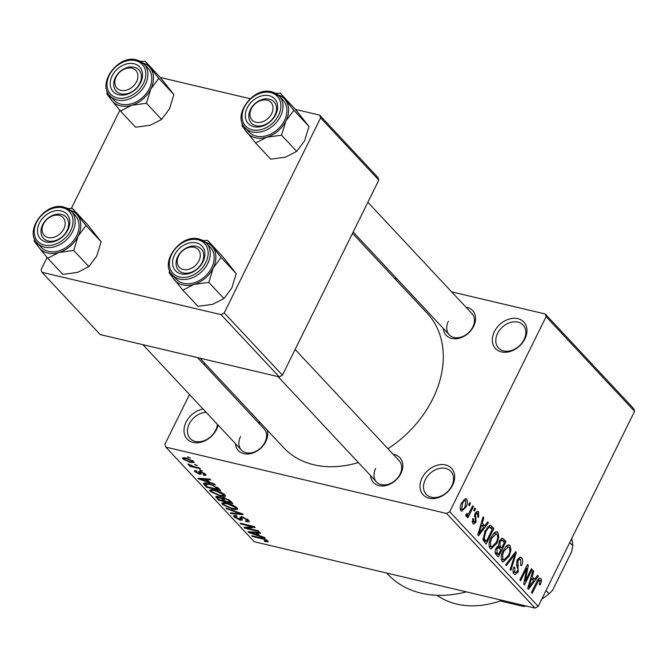 <?xml version="1.0" encoding="UTF-8"?>
<svg xmlns="http://www.w3.org/2000/svg" width="668" height="668" viewBox="0 0 668 668"><rect width="100%" height="100%" fill="white"/><g stroke="black" fill="none" stroke-linecap="round" stroke-linejoin="round"><path stroke-width="1" d="M218.144 425.149A19.405 14.596 136.9 0 1 216.582 429.399A19.405 14.596 136.9 0 1 193.11 442.416A19.405 14.596 136.9 0 1 186.063 422.184A19.405 14.596 136.9 0 1 203.097 409.05M206.136 412.306A16.817 12.65 -43.1 0 0 189.261 423.913A16.817 12.65 -43.1 0 0 190.205 438.525A16.817 12.65 -43.1 0 0 215.714 430.167A16.817 12.65 -43.1 0 0 217.434 424.389M422.084 477.971A19.405 14.596 136.9 0 1 445.564 464.953A19.405 14.596 136.9 0 1 452.603 485.185A19.405 14.596 136.9 0 1 429.132 498.203A19.405 14.596 136.9 0 1 422.084 477.971M451.735 485.945A16.817 12.65 -43.1 0 0 450.8 471.332A16.817 12.65 -43.1 0 0 425.282 479.699A16.817 12.65 -43.1 0 0 426.226 494.312A16.817 12.65 -43.1 0 0 451.735 485.945M494.387 331.67A19.405 14.596 136.9 0 1 517.867 318.653A19.405 14.596 136.9 0 1 524.914 338.885A19.405 14.596 136.9 0 1 501.434 351.902A19.405 14.596 136.9 0 1 494.387 331.67M524.038 339.653A16.817 12.65 -43.1 0 0 523.102 325.04A16.817 12.65 -43.1 0 0 497.593 333.399A16.817 12.65 -43.1 0 0 498.528 348.011A16.817 12.65 -43.1 0 0 524.038 339.653M465.955 307.18A18.111 13.627 136.9 0 1 473.654 326.276A18.111 13.627 136.9 0 1 456.019 338.751A18.111 13.627 136.9 0 1 443.276 328.389M448.37 321.266A15.523 11.682 -43.1 0 0 449.23 334.76A15.523 11.682 -43.1 0 0 472.785 327.044A15.523 11.682 -43.1 0 0 471.917 313.551L367.876 202.27M393.218 454.365A18.111 13.627 136.9 0 1 400.909 473.462A18.111 13.627 136.9 0 1 383.282 485.937A18.111 13.627 136.9 0 1 370.531 475.566M375.625 468.452A15.523 11.682 -43.1 0 0 376.493 481.945A15.523 11.682 -43.1 0 0 400.04 474.222A15.523 11.682 -43.1 0 0 399.172 460.736L295.131 349.447M258.115 422.435A18.111 13.627 136.9 0 1 260.645 423.069M267.233 430.117A18.111 13.627 136.9 0 1 265.806 441.531A18.111 13.627 136.9 0 1 248.179 453.998A18.111 13.627 136.9 0 1 235.428 443.635M240.522 436.521A15.523 11.682 -43.1 0 0 241.39 450.007A15.523 11.682 -43.1 0 0 264.937 442.291A15.523 11.682 -43.1 0 0 264.069 428.806L197.477 357.572M466.364 591.873A108.675 81.755 136.9 0 1 387.866 574.305L386.68 573.044M352.504 233.366L427.311 313.384A98.33 73.973 136.9 0 1 432.806 398.813A98.33 73.973 136.9 0 1 387.924 448.704M358.357 462.54A98.33 73.973 136.9 0 1 283.658 447.685L199.966 358.165M194.563 464.31L197.336 465.579L194.563 464.31M194.188 466.69L199.565 467.959L200.3 468.752L189.946 466.306L189.203 465.512L190.856 465.905L188.134 464.519L187.984 463.901L194.188 466.69M188.376 464.035L188.134 464.519L187.984 463.901M199.64 469.746L202.421 471.015L199.64 469.746M200.425 471.516L205.56 474.222L206.053 475.232L204.041 475.365L203.114 474.53L204.024 473.812L201.419 472.368L200.676 472.351L201.118 474.121L199.49 474.205L194.864 471.717L194.371 470.681L196.108 470.581L197.035 471.416L196.317 472.042L198.538 473.361L199.156 473.311L198.605 471.499L200.425 471.516M204.792 473.529L204.333 474.455L204.333 473.195M200.659 472.376L201.01 471.666L200.834 472.994M196.359 470.815L196.317 472.042M209.66 482.304L214.553 483.999L215.33 484.826L198.839 479.048L198.054 478.213L209.936 479.056L210.712 479.883L207.097 479.566L209.66 482.304M224.832 494.838L224.724 496.583L220.574 496.207L210.211 491.372L209.652 490.011L214.679 490.053L220.532 492.049L224.832 494.838M225.417 496.157L224.724 496.583L225.291 495.422M236.998 507.855L236.898 509.6L232.74 509.225L222.386 504.39L221.818 503.029L226.853 503.071L232.706 505.066L236.998 507.855M237.591 509.183L236.898 509.6L237.466 508.448M267.893 540.896L268.052 541.898L265.054 541.556L264.127 540.721L266.19 540.462L264.319 539.36L252.529 536.479L251.786 535.686L261.455 537.974L267.893 540.896M266.816 540.003L266.382 540.871L266.515 539.819M189.512 394.521L164.854 444.404L165.798 447.101L446.583 513.467L449.714 511.73L546.115 316.665L545.18 313.968L633.665 408.616L634.6 411.313L546.115 316.665M165.798 447.101L254.283 541.748L535.068 608.114L446.583 513.467M259.618 535.744L264.511 537.431L265.288 538.266L248.788 532.488L248.012 531.653L259.894 532.488L260.662 533.323L257.055 532.997L259.618 535.744M246.901 528.096L258.299 530.793L259.042 531.586L244.797 528.221L244.012 527.369L252.304 526.726L240.881 524.029L240.146 523.236L254.383 526.601L255.184 527.453L246.901 528.096L247.394 527.11M240.68 519.462L239.921 517.241L242.183 516.84L248.621 520.288L249.289 521.675L246.267 521.775L245.34 520.94L247.352 520.84L246.893 519.821L242.952 517.642L241.674 517.7L242.375 520.046L240.154 520.155L234.142 516.974L233.541 515.688L236.171 515.596L237.098 516.431L235.353 516.481L235.787 517.341L240.68 519.462L242.041 516.807M225.926 508.031L242.492 513.884L243.219 514.661L231.17 513.642L230.41 512.824L241.24 513.926L226.702 508.857L225.926 508.031M221.885 497.618L224.164 497.76L230.602 501.167L232.898 503.622L218.661 500.257L215.689 496.558L217.902 496.458L221.701 497.777M203.84 483.139L203.498 483.824C203.79 482.814 205.477 482.73 208.558 483.582L218.561 488.275L220.732 490.604L206.487 487.231L203.489 483.415M186.121 457.989L193.662 461.496L194.096 462.498L190.363 462.431L182.932 458.958L182.498 457.956L186.121 457.989M187.574 456.837L190.355 458.106L187.574 456.837M394.588 278.381L397.076 278.965M451.635 291.858L545.18 313.968M468.635 504.866L469.729 502.653L470.472 503.438L469.379 505.659L468.635 504.866M466.322 514.193L468.527 513.826L472.693 505.818L473.437 506.611L467.859 517.9L467.116 517.107L468.009 515.304L466.139 516.364L465.73 515.003L466.74 513.617L467.408 514.535L466.264 514.268M473.721 510.302L474.814 508.081L475.549 508.874L474.455 511.095L473.721 510.302M477.762 513.391L475.892 514.076L475.583 515.304L476.125 522.125L473.687 524.088L472.86 523.553L472.744 518.493L473.579 519.086L473.637 521.917L475.265 521.566L475.015 513.567L477.762 511.296L478.605 511.838L478.622 517.399L477.779 516.807L477.762 513.391L475.541 512.648M472.076 521.549L474.222 522.309L472.101 521.808M484.759 525.808L487.69 521.858L488.467 522.685L478.547 535.794L477.762 534.959L483.064 516.915L483.841 517.742L482.196 523.069L484.759 525.808L480.735 524.856M497.877 532.446L498.804 537.155L496.9 543.259L491.022 548.987L490.003 548.361C488.475 545.18 488.842 541.506 491.097 537.339L494.587 532.555L496.858 531.82L497.877 532.446L495.673 531.928M510.051 545.472L510.978 550.173L509.074 556.277L503.196 562.005L502.177 561.379C500.649 558.197 501.017 554.524 503.263 550.357L506.753 545.572L509.033 544.837L510.051 545.472L507.839 544.946M540.011 580.283L538.633 580.609L532.237 593.226L531.494 592.433L536.696 581.903C537.915 578.88 539.327 577.745 540.938 578.513L541.564 580.851L540.153 585.059L539.31 584.467L540.011 580.283L537.957 579.665M540.253 578.07L540.938 578.513L539.468 578.162M449.714 511.73L538.191 606.377L634.6 411.313M534.717 579.24L537.648 575.29L538.425 576.125L528.497 589.226L527.72 588.399L533.022 570.347L533.799 571.182L532.154 576.501L534.717 579.24L530.693 578.296M525.298 581.068L531.436 568.652L532.179 569.445L524.505 584.959L523.72 584.116L526.743 568.334L520.589 580.776L519.854 579.983L527.52 564.46L528.313 565.312L525.298 581.068L524.347 580.843M517.141 559.934L520.564 557.187L521.675 557.897C523.111 559.943 523.069 562.565 521.541 565.763L520.698 565.178L520.714 559.642L519.913 559.133L517.892 560.694L518.151 571.967L514.928 574.589L513.942 573.962C512.632 572.159 512.657 569.812 514.001 566.94L514.836 567.533L514.811 572.125L515.554 572.61L517.433 571.123L517.984 569.295L516.439 564.827L517.141 559.934M505.634 564.769L515.629 551.743L516.356 552.519L510.878 570.389L510.118 569.562L515.137 553.997L506.411 565.604L505.634 564.769M499.23 541.172L502.536 538.208L506.035 541.481L498.37 556.995L496.065 554.532C494.821 553.054 494.788 551.025 495.957 548.453L498.361 546.057L499.23 541.172M485.01 530.985L490.446 525.324L493.861 528.463L486.195 543.977L483.089 540.22L485.01 530.985M461.697 502.862L465.938 498.629L466.707 499.105C467.85 501.434 467.575 504.115 465.888 507.162L461.697 511.27L460.937 510.795C459.793 508.515 460.052 505.868 461.697 502.862M204.208 364.778L204.884 363.425M160.312 77.48L250.133 98.714M295.415 109.41L319.671 115.147L377.888 177.412L378.823 180.109L320.615 117.844L319.671 115.147M47.102 257.464L41.09 269.63L42.026 272.327L100.242 334.593L279.291 376.911L221.075 314.645L224.206 312.908L320.615 117.844M224.206 312.908L282.422 375.174L378.823 180.109M42.026 272.327L221.075 314.645M71.334 208.424L119.839 110.278M282.422 375.174L279.291 376.911M538.191 606.377L535.068 608.114M540.17 580.517L541.564 580.851M537.531 580.342L538.633 580.609M537.239 575.841L538.425 576.125M532.847 570.956L533.799 571.182M531.277 576.292L532.154 576.501M530.642 584.567L533.565 580.793L531.503 578.58L528.856 587.139L530.642 584.567M528.137 586.972L528.856 587.139M530.659 578.388L531.503 578.58M531.16 569.203L532.179 569.445M525.724 568.092L526.743 568.334M527.227 565.053L528.313 565.312M519.37 557.354L521.675 557.897M516.898 560.46L517.892 560.694M517.09 571.716L518.151 571.967M513.842 567.299L514.836 567.533M512.982 571.691L514.811 572.125M515.237 552.252L516.356 552.519M514.093 553.747L515.137 553.997M509.909 549.923L510.978 550.173M508.056 556.035L509.074 556.277M503.071 559.567L503.839 560.043L508.348 555.459C510.026 552.378 510.294 549.655 509.158 547.284L508.406 546.825L503.981 551.192L502.561 555.041L503.071 559.567L501.234 559.133M501.584 554.807L502.561 555.041M502.979 550.958L503.981 551.192M502.703 540.696L506.035 541.481M495.447 553.663L498.52 554.39L500.816 549.756L498.57 547.585L496.767 547.159L498.47 547.56M495.815 548.754L496.825 548.996L497.234 553.012L498.52 554.39M498.57 547.585L496.825 548.996M501.71 547.944L504.398 542.5L501.96 540.195L499.981 541.948L500.248 546.382L501.71 547.944L497.042 546.841M498.328 545.923L500.248 546.382M498.979 541.715L499.981 541.948M500.073 539.752L501.96 540.195M497.735 536.905L498.804 537.155M495.881 543.017L496.9 543.259M490.896 546.541L491.673 547.025L496.174 542.441C497.852 539.36 498.128 536.638 496.984 534.266L496.232 533.807L491.815 538.174L490.395 542.024L490.896 546.541L489.06 546.107M489.41 541.79L490.395 542.024M490.805 537.94L491.815 538.174M489.16 525.541L491.69 526.142M490.462 527.662L493.861 528.463M486.354 541.372L492.224 529.482L489.786 527.311L487.916 528.321L485.745 531.795L484.133 538.533L486.354 541.372L483.281 540.646M482.897 539.46L485.035 539.969M482.83 538.224L484.133 538.533M484.734 531.561L485.745 531.795M486.705 528.037L487.916 528.321M487.281 522.409L488.467 522.685M482.889 517.516L483.841 517.742M481.319 522.86L482.196 523.069M480.693 531.127L483.615 527.353L481.553 525.148L478.898 533.699L480.693 531.127M478.179 533.532L478.898 533.699M480.709 524.948L481.553 525.148M476.843 511.421L478.605 511.838M474.89 513.834L475.892 514.076M474.447 515.036L475.583 515.304M475.082 521.883L476.125 522.125M472.602 518.852L473.579 519.086M474.539 508.64L475.549 508.874M472.418 506.369L473.437 506.611M465.88 514.803L468.009 515.304M469.462 503.204L470.472 503.438M465.045 498.712L466.707 499.105M464.861 506.92L465.888 507.162M460.194 508.841L462.172 509.459L460.21 508.999M461.488 503.305L462.498 503.547L461.747 509.208C463.049 509.609 464.176 508.665 465.137 506.377L465.888 500.699L463.467 499.973M465.888 500.699C464.586 500.307 463.458 501.25 462.498 503.547M265.355 540.955L265.054 541.556M264.553 538.884L264.319 539.36M252.796 535.928L252.529 536.479M249.164 531.736L248.788 532.488M257.389 532.312L257.055 532.997M252.863 533.365L257.706 535.085L255.644 532.872L249.832 532.363L252.863 533.365M258.149 534.175L257.706 535.085M250.108 531.803L249.832 532.363M255.969 532.212L255.644 532.872M245.265 527.277L244.797 528.221M252.579 526.175L252.304 526.726M241.156 523.478L240.881 524.029M246.601 521.098L246.267 521.775M247.252 519.103L246.893 519.821M243.21 517.124L242.952 517.642M240.472 519.512L240.154 520.155M234.927 515.387L234.142 516.974M231.52 512.932L231.17 513.642M241.44 513.508L241.24 513.926M226.936 508.381L226.702 508.857M233.023 508.657L232.74 509.225M223.296 502.553L222.386 504.39M224.047 504.783L232.021 508.44L235.754 508.465L235.345 507.463L227.546 503.856L224.648 503.43L223.638 503.781L224.047 504.783M225.007 502.703L224.648 503.43M227.813 503.313L227.546 503.856M235.695 506.745L235.345 507.463M219.104 499.347L218.661 500.257M217.092 496.307L216.357 497.794M219.58 499.856L223.838 500.858L221.534 498.512L218.879 497.309L217.517 497.318L219.58 499.856M224.281 499.956L223.838 500.858M219.121 496.817L218.879 497.309M221.993 497.576L221.534 498.512M225.5 501.25L230.493 502.436L227.98 499.889L224.924 498.562L223.371 498.595L225.5 501.25M230.944 501.526L230.493 502.436M225.174 498.036L224.924 498.562M228.256 499.33L227.98 499.889M229.299 499.998L228.924 500.758M220.849 495.639L220.574 496.207M211.121 489.527L210.211 491.372M211.873 491.765L219.856 495.422L223.588 495.447L223.17 494.445L215.38 490.838L212.474 490.412L211.464 490.763L211.873 491.765M212.833 489.677L212.474 490.412M215.647 490.295L215.38 490.838M223.529 493.727L223.17 494.445M206.938 486.329L206.487 487.231M207.414 486.838L218.327 489.419L213.05 485.502L209.276 484.367L205.327 484.367L207.414 486.838M218.77 488.508L218.327 489.419M205.894 483.073L205.327 484.367M209.543 483.824L209.276 484.367M213.284 485.043L213.05 485.502M217.376 487.206L216.991 487.991M199.206 478.296L198.839 479.048M207.439 478.881L207.097 479.566M202.913 479.925L207.748 481.645L205.686 479.44L199.874 478.923L202.913 479.925M208.191 480.735L207.748 481.645M200.149 478.363L199.874 478.923M206.011 478.781L205.686 479.44M204.901 473.612L204.041 475.365M201.661 471.875L201.419 472.368M200.767 471.6L199.49 474.205M195.473 470.489L194.864 471.717M200.083 471.441L199.156 473.311M200.659 469.98L200.383 470.531M190.213 465.746L189.946 466.306M195.574 464.544L195.306 465.103M190.647 461.855L190.363 462.431M183.608 457.597L182.932 458.958M184.435 459.325L189.612 461.638C191.758 462.239 192.609 462.064 192.159 461.12L186.965 458.807C184.827 458.206 183.984 458.382 184.435 459.325L184.677 457.697M187.232 458.273L186.965 458.807M192.459 460.511L192.417 461.73L192.877 460.803M188.593 457.079L188.318 457.63M437.148 595.297A87.976 66.182 -43.1 0 0 501.994 600.298M72.369 208.399L87.491 224.573L101.135 241.707L86.013 225.534L72.369 208.399L67.911 208.616M70.207 210.203A25.184 18.946 136.9 0 1 77.438 215.088A25.184 18.946 136.9 0 1 78.106 236.121A25.184 18.946 -43.1 0 1 58.968 252.462A25.184 18.946 136.9 0 1 47.637 253.013A25.184 18.946 136.9 0 1 39.161 247.778L47.737 258.224L58.968 252.462L73.705 250.45L78.106 236.121L86.013 225.534M45.975 241.975A18.111 13.627 136.9 0 1 39.404 223.087A18.111 13.627 136.9 0 1 61.314 210.938A18.111 13.627 136.9 0 1 67.885 229.825A18.111 13.627 136.9 0 1 45.975 241.975M61.381 214.403A15.523 11.682 -43.1 0 0 44.439 221.834A15.523 11.682 -43.1 0 0 43.47 238.301A15.523 11.682 -43.1 0 0 48.238 240.998A15.523 11.682 -43.1 0 0 65.18 233.566A15.523 11.682 -43.1 0 0 66.149 217.1A15.523 11.682 -43.1 0 0 61.381 214.403M48.438 251.385A23.288 17.518 -43.1 0 0 73.856 240.238A23.288 17.518 -43.1 0 0 75.309 215.53L71.351 211.297A23.288 17.518 136.9 0 1 69.898 236.004A23.288 17.518 136.9 0 1 44.48 247.152A23.288 17.518 136.9 0 1 37.333 243.11L41.291 247.344A23.288 17.518 -43.1 0 0 48.438 251.385M101.135 241.707L96.735 256.044L88.827 266.624L77.597 272.385L62.859 274.398L47.737 258.224M88.827 266.624L73.705 250.45M34.552 238.735L34.093 241.09L39.161 247.778A25.184 18.946 136.9 0 1 36.314 241.883M45.165 221.35A12.934 9.736 -43.1 0 0 45.791 236.581A12.934 9.736 -43.1 0 0 62.124 231.562A12.934 9.736 -43.1 0 0 61.498 216.332A12.934 9.736 -43.1 0 0 45.165 221.35M64.98 233.825A15.523 11.682 136.9 0 1 43.47 238.301A15.523 11.682 136.9 0 1 44.631 221.576A15.523 11.682 136.9 0 1 66.149 217.1A15.523 11.682 136.9 0 1 64.98 233.825M177.521 258.833A12.934 9.736 -43.1 0 0 185.988 269.722A12.934 9.736 -43.1 0 0 199.966 257.94A12.934 9.736 -43.1 0 0 191.499 247.051A12.934 9.736 -43.1 0 0 177.521 258.833M203.373 259.092A15.523 11.682 136.9 0 1 192.476 271.792A15.523 11.682 136.9 0 1 178.565 270.239A15.523 11.682 136.9 0 1 176.444 260.169A15.523 11.682 136.9 0 1 187.341 247.477A15.523 11.682 136.9 0 1 201.252 249.03A15.523 11.682 136.9 0 1 203.373 259.092M137.608 78.824A12.934 9.736 -43.1 0 0 129.141 67.936A12.934 9.736 -43.1 0 0 115.163 79.717A12.934 9.736 -43.1 0 0 123.63 90.606A12.934 9.736 -43.1 0 0 137.608 78.824M114.086 81.053A15.523 11.682 136.9 0 1 124.983 68.361A15.523 11.682 136.9 0 1 138.894 69.915A15.523 11.682 136.9 0 1 141.015 79.976A15.523 11.682 136.9 0 1 130.118 92.677A15.523 11.682 136.9 0 1 116.207 91.124A15.523 11.682 136.9 0 1 114.086 81.053M269.964 116.307A12.934 9.736 -43.1 0 0 269.338 101.077A12.934 9.736 -43.1 0 0 253.013 106.103A12.934 9.736 -43.1 0 0 253.64 121.334A12.934 9.736 -43.1 0 0 269.964 116.307M252.479 106.321A15.523 11.682 136.9 0 1 273.997 101.845A15.523 11.682 136.9 0 1 272.828 118.57A15.523 11.682 136.9 0 1 251.31 123.054A15.523 11.682 136.9 0 1 252.479 106.321M569.746 542.541L572.777 545.789L571.641 551.685L552.545 590.337L549.079 593.743L546.04 590.495M526.467 606.085L523.487 606.444L500.19 600.941M541.823 599.037A54.342 40.882 -43.1 0 0 549.079 593.743M572.777 545.789A54.342 40.882 -43.1 0 0 571.725 538.525M236.238 273.646L231.838 287.975L223.922 298.554L208.8 282.38L213.209 268.052L221.116 257.464L236.238 273.646L222.594 256.504L207.472 240.33L203.014 240.547M196.417 242.868A18.111 13.627 136.9 0 1 202.988 261.756A18.111 13.627 136.9 0 1 181.078 273.905A18.111 13.627 136.9 0 1 174.498 255.017A18.111 13.627 136.9 0 1 196.417 242.868M183.333 272.936A15.523 11.682 -43.1 0 0 200.283 265.497A15.523 11.682 -43.1 0 0 201.252 249.03A15.523 11.682 -43.1 0 0 196.484 246.333A15.523 11.682 -43.1 0 0 179.542 253.765A15.523 11.682 -43.1 0 0 178.565 270.239A15.523 11.682 -43.1 0 0 183.333 272.936M172.436 275.041L176.394 279.274A23.288 17.518 -43.1 0 0 183.541 283.315A23.288 17.518 -43.1 0 0 208.959 272.168A23.288 17.518 -43.1 0 0 210.412 247.461L206.454 243.227A23.288 17.518 136.9 0 1 205.001 267.935A23.288 17.518 136.9 0 1 179.583 279.082A23.288 17.518 136.9 0 1 172.436 275.041C159.034 262.608 180.752 233.433 199.006 239.002L206.454 243.227A23.288 17.518 136.9 0 0 199.306 239.186M221.116 257.464L207.472 240.33M223.922 298.554L212.7 304.324L197.962 306.336L182.84 290.162L194.071 284.393L208.8 282.38M169.655 270.665L169.196 273.02L182.84 290.162M205.301 242.133A25.184 18.946 136.9 0 1 212.541 247.026A25.184 18.946 136.9 0 1 213.209 268.052A25.184 18.946 136.9 0 1 194.071 284.393A25.184 18.946 136.9 0 1 174.264 279.717A25.184 18.946 136.9 0 1 171.417 273.813M145.106 61.214L160.228 77.388L173.88 94.53L158.759 78.348L145.106 61.214L140.656 61.431M142.944 63.017A25.184 18.946 136.9 0 1 150.183 67.911A25.184 18.946 136.9 0 1 150.851 88.936A25.184 18.946 -43.1 0 1 131.713 105.277A25.184 18.946 136.9 0 1 120.382 105.828A25.184 18.946 136.9 0 1 111.907 100.601L120.482 111.047L131.713 105.277L146.442 103.264L150.851 88.936L158.759 78.348M118.72 94.789A18.111 13.627 136.9 0 1 112.141 75.901A18.111 13.627 136.9 0 1 134.051 63.752A18.111 13.627 136.9 0 1 140.631 82.64A18.111 13.627 136.9 0 1 118.72 94.789M134.126 67.218A15.523 11.682 -43.1 0 0 117.184 74.649A15.523 11.682 -43.1 0 0 116.207 91.124A15.523 11.682 -43.1 0 0 120.975 93.821A15.523 11.682 -43.1 0 0 137.917 86.381A15.523 11.682 -43.1 0 0 138.894 69.915A15.523 11.682 -43.1 0 0 134.126 67.218M121.184 104.2A23.288 17.518 -43.1 0 0 146.601 93.052A23.288 17.518 -43.1 0 0 148.054 68.345L144.096 64.111A23.288 17.518 136.9 0 1 142.643 88.819A23.288 17.518 136.9 0 1 117.226 99.966A23.288 17.518 136.9 0 1 110.07 95.925L114.028 100.158A23.288 17.518 -43.1 0 0 121.184 104.2M173.88 94.53L169.48 108.859L161.564 119.438L150.342 125.208L135.604 127.221L120.482 111.047M161.564 119.438L146.442 103.264M107.289 91.549L106.83 93.904L111.907 100.601A25.184 18.946 136.9 0 1 109.059 94.706M308.983 126.461L304.575 140.789L296.667 151.377L281.545 135.195L285.954 120.866L293.862 110.287L308.983 126.461L295.331 109.318L280.209 93.144L275.759 93.361M269.154 95.691A18.111 13.627 136.9 0 1 275.734 114.57A18.111 13.627 136.9 0 1 253.823 126.72A18.111 13.627 136.9 0 1 247.244 107.84A18.111 13.627 136.9 0 1 269.154 95.691M256.078 125.751A15.523 11.682 -43.1 0 0 273.02 118.311A15.523 11.682 -43.1 0 0 273.997 101.845A15.523 11.682 -43.1 0 0 269.229 99.148A15.523 11.682 -43.1 0 0 252.279 106.579A15.523 11.682 -43.1 0 0 251.31 123.054A15.523 11.682 -43.1 0 0 256.078 125.751M245.173 127.855L249.131 132.089A23.288 17.518 -43.1 0 0 256.287 136.138A23.288 17.518 -43.1 0 0 281.696 124.983A23.288 17.518 -43.1 0 0 283.157 100.283L279.199 96.05A23.288 17.518 136.9 0 1 277.738 120.749A23.288 17.518 136.9 0 1 252.329 131.897A23.288 17.518 136.9 0 1 245.173 127.855C231.779 115.422 253.498 86.247 271.742 91.817L279.199 96.05A23.288 17.518 136.9 0 0 272.043 92M293.862 110.287L280.209 93.144M296.667 151.377L285.436 157.139L270.707 159.151L255.585 142.977L266.816 137.216L281.545 135.195M242.392 123.48L241.933 125.834L255.585 142.977M278.047 94.948A25.184 18.946 136.9 0 1 285.286 99.841A25.184 18.946 136.9 0 1 285.954 120.866A25.184 18.946 136.9 0 1 266.816 137.216A25.184 18.946 136.9 0 1 247.01 132.531A25.184 18.946 136.9 0 1 244.154 126.636M536.487 582.329L537.498 582.571M529.215 583.314L530.016 583.506M516.556 565.195L518.293 565.604M512.498 555.834L513.609 556.093M501.359 538.466L503.739 539.026M495.113 552.511L497.234 553.012M479.257 529.874L480.058 530.066M474.255 516.297L476 516.706M262.574 538.258L262.307 538.792M252.646 531.978L252.337 532.605M241.34 516.673L240.463 518.443M238.885 512.606L238.668 513.049M223.329 497.593L222.444 499.372M205.393 483.031L204.408 485.01M202.696 478.547L202.387 479.173M199.49 471.341L198.897 472.543M64.203 207.255A23.288 17.518 136.9 0 1 71.351 211.297L63.903 207.072C45.649 201.502 23.931 230.677 37.333 243.11M44.439 245.072A21.735 16.349 -43.1 0 0 70.733 230.493A21.735 16.349 -43.1 0 0 62.842 207.832A21.735 16.349 -43.1 0 0 36.548 222.419A21.735 16.349 -43.1 0 0 44.439 245.072M197.945 239.77A21.735 16.349 -43.1 0 0 171.651 254.349A21.735 16.349 -43.1 0 0 179.542 277.003A21.735 16.349 -43.1 0 0 205.836 262.424A21.735 16.349 -43.1 0 0 197.945 239.77M136.94 60.07A23.288 17.518 136.9 0 1 144.096 64.111L136.639 59.886C118.395 54.317 96.676 83.492 110.07 95.925M117.184 97.887A21.735 16.349 -43.1 0 0 143.478 83.308A21.735 16.349 -43.1 0 0 135.587 60.654A21.735 16.349 -43.1 0 0 109.293 75.233A21.735 16.349 -43.1 0 0 117.184 97.887M270.69 92.585A21.735 16.349 -43.1 0 0 244.396 107.164A21.735 16.349 -43.1 0 0 252.287 129.826A21.735 16.349 -43.1 0 0 278.581 115.247A21.735 16.349 -43.1 0 0 270.69 92.585M519.913 559.133L517.909 558.657M515.554 572.61L513.024 572.008M503.839 560.043L501.284 559.442M508.406 546.825L505.985 546.257M491.673 547.025L489.118 546.424M496.232 533.807L493.811 533.231M489.786 527.311L487.673 526.81M247.352 520.84L247.945 519.637M241.674 517.7L242.108 516.823M235.353 516.481L235.829 515.521M223.638 503.781L224.223 502.595M235.754 508.465L236.355 507.246M217.517 497.318L217.935 496.466M223.371 498.595L223.822 497.685M211.464 490.763L212.057 489.577M223.588 495.447L224.189 494.228M241.39 450.007L142.91 344.68M278.013 376.61L376.493 481.945M449.23 334.76L353.172 232.013"/></g></svg>
